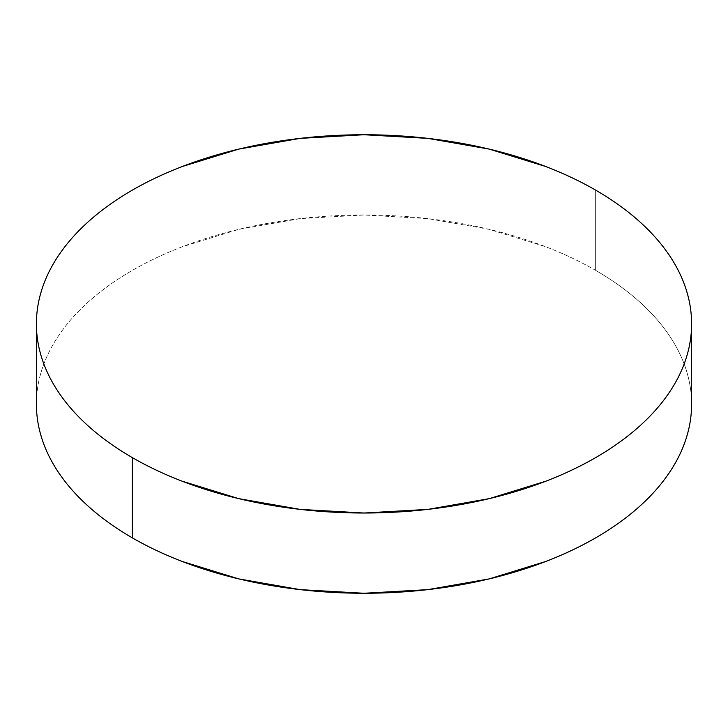 <?xml version="1.0" encoding="UTF-8"?>
<svg xmlns="http://www.w3.org/2000/svg" width="728" height="728" viewBox="0 0 728 728"><rect width="100%" height="100%" fill="white"/><g stroke="black" fill="none" stroke-linecap="round" stroke-linejoin="round"><path stroke-width="0.55" stroke-dasharray="3.64 2.73" d="M595.65 270.379L595.65 190.135L595.65 270.379A327.6 189.134 0 0 0 238.629 229.384A327.6 189.134 0 0 0 36.4 404.122C36.4 391.7 38.502 379.406 42.697 367.221C46.892 355.046 53.108 343.216 61.334 331.74C69.57 320.265 79.661 309.373 91.61 299.044C103.558 288.716 117.144 279.161 132.35 270.379C147.566 261.598 164.109 253.763 181.991 246.856L238.629 229.384L300.091 218.618L364 214.988L427.909 218.618L489.371 229.384L546.009 246.856C563.891 253.763 580.434 261.598 595.65 270.379A327.6 189.134 0 0 1 691.6 404.122C691.6 391.7 689.498 379.406 685.303 367.221C681.108 355.046 674.892 343.216 666.666 331.74C658.43 320.265 648.339 309.373 636.39 299.044C624.442 288.716 610.856 279.161 595.65 270.379"/><path stroke-width="1.09" d="M132.35 457.621L132.35 537.865A327.6 189.134 0 0 0 489.371 578.86A327.6 189.134 0 0 0 691.6 404.122C691.6 416.543 689.498 428.838 685.303 441.022C681.108 453.198 674.892 465.028 666.666 476.503C658.43 487.978 648.339 498.88 636.39 509.2C624.442 519.528 610.856 529.083 595.65 537.865C580.434 546.646 563.891 554.49 546.009 561.388L489.371 578.86L427.909 589.625L364 593.265L300.091 589.625L238.629 578.86L181.991 561.388C164.109 554.49 147.566 546.646 132.35 537.865L132.35 457.621A327.6 189.134 180 0 1 36.4 323.878A327.6 189.134 180 0 1 238.629 149.14A327.6 189.134 180 0 1 595.65 190.135A327.6 189.134 180 0 1 691.6 323.878A327.6 189.134 180 0 1 489.371 498.616A327.6 189.134 180 0 1 132.35 457.621C147.566 466.402 164.109 474.237 181.991 481.144L238.629 498.616L300.091 509.382L364 513.013L427.909 509.382L489.371 498.616L546.009 481.144C563.891 474.237 580.434 466.402 595.65 457.621C610.856 448.839 624.442 439.284 636.39 428.956C648.339 418.627 658.43 407.735 666.666 396.26C674.892 384.784 681.108 372.954 685.303 360.779C689.498 348.594 691.6 336.3 691.6 323.878C691.6 311.457 689.498 299.163 685.303 286.978C681.108 274.802 674.892 262.972 666.666 251.497C658.43 240.022 648.339 229.12 636.39 218.8C624.442 208.472 610.856 198.917 595.65 190.135C580.434 181.354 563.891 173.51 546.009 166.612L489.371 149.14L427.909 138.375L364 134.735L300.091 138.375L238.629 149.14L181.991 166.612C164.109 173.51 147.566 181.354 132.35 190.135C117.144 198.917 103.558 208.472 91.61 218.8C79.661 229.12 69.57 240.022 61.334 251.497C53.108 262.972 46.892 274.802 42.697 286.978C38.502 299.163 36.4 311.457 36.4 323.878C36.4 336.3 38.502 348.594 42.697 360.779C46.892 372.954 53.108 384.784 61.334 396.26C69.57 407.735 79.661 418.627 91.61 428.956C103.558 439.284 117.144 448.839 132.35 457.621M36.4 404.122A327.6 189.134 0 0 0 132.35 537.865C117.144 529.083 103.558 519.528 91.61 509.2C79.661 498.88 69.57 487.978 61.334 476.503C53.108 465.028 46.892 453.198 42.697 441.022C38.502 428.838 36.4 416.543 36.4 404.122L36.4 323.878M691.6 323.878L691.6 404.122"/></g></svg>
